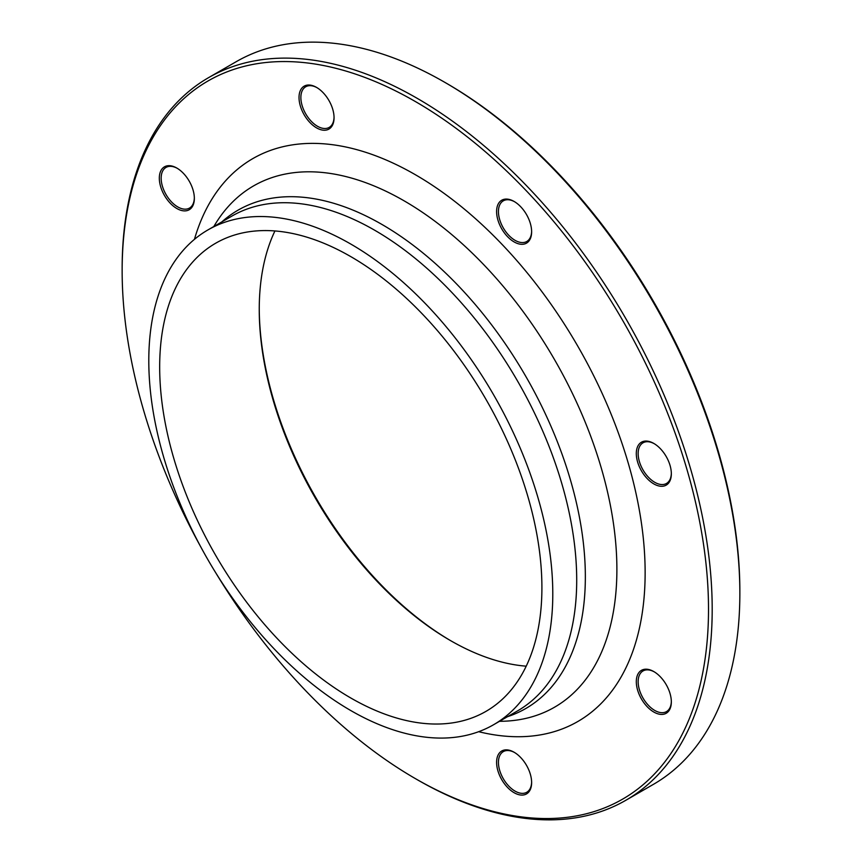 <?xml version="1.0" encoding="UTF-8"?>
<svg xmlns="http://www.w3.org/2000/svg" width="862" height="862" viewBox="0 0 862 862"><rect width="100%" height="100%" fill="white"/><g stroke="black" fill="none" stroke-linecap="round" stroke-linejoin="round"><path stroke-width="1.29" d="M122.145 270.787L122.145 268.653A417.23 240.886 60 0 1 208.561 77.655A417.23 240.886 60 0 1 417.176 98.322A417.23 240.886 60 0 1 689.74 465.986A417.23 240.886 60 0 1 625.78 800.313A417.23 240.886 60 0 1 417.165 779.647L415.322 778.58A414.622 239.377 -120 0 0 708.51 609.315A414.622 239.377 -120 0 0 415.322 101.511A414.622 239.377 -120 0 0 122.145 270.787A414.622 239.377 -120 0 0 200.641 546.659M625.78 800.313L653.439 784.345A417.23 240.886 -120 0 0 739.855 593.347A417.23 240.886 -120 0 0 444.835 82.353A417.23 240.886 -120 0 0 236.22 61.687L208.561 77.655M444.835 82.353A417.23 240.886 -120 0 0 444.824 82.353L446.678 83.42A414.622 239.377 60 0 1 739.855 591.213L739.855 593.347M526.208 666.175A270.28 156.054 60 0 1 450.363 640.509L450.363 640.509A270.28 156.054 60 0 1 259.246 309.48A270.28 156.054 60 0 1 274.935 230.951M350.791 256.617A270.28 156.054 60 0 1 527.361 494.799A270.28 156.054 60 0 1 485.931 711.387A270.28 156.054 60 0 1 215.651 555.333A270.28 156.054 60 0 1 215.651 243.235A270.28 156.054 60 0 1 350.791 256.617M259.246 308.424A272.888 157.552 -120 0 0 451.279 641.037M641.436 442.217A24.772 14.298 60 0 1 653.827 443.445A24.772 14.298 60 0 1 671.336 473.788A24.772 14.298 60 0 1 647.114 478.485A24.772 14.298 60 0 1 641.436 442.217M496.598 211.578A24.772 14.298 60 0 1 514.118 201.46A24.772 14.298 60 0 1 531.628 231.803A24.772 14.298 60 0 1 514.118 241.92A24.772 14.298 60 0 1 496.598 211.578M304.157 114.775A24.772 14.298 60 0 1 300.353 90.542A24.772 14.298 60 0 1 316.537 87.396A24.772 14.298 60 0 1 334.057 117.738A24.772 14.298 60 0 1 323.239 130.184A24.772 14.298 60 0 1 304.157 114.775M176.829 208.507A24.772 14.298 60 0 1 159.319 178.175A24.772 14.298 60 0 1 176.829 168.058A24.772 14.298 60 0 1 194.349 198.4A24.772 14.298 60 0 1 176.829 208.507M526.499 765.327A24.772 14.298 60 0 1 531.628 782.588A24.772 14.298 60 0 1 514.118 792.706A24.772 14.298 60 0 1 496.598 762.364A24.772 14.298 60 0 1 514.118 752.246A24.772 14.298 60 0 1 526.499 765.327M653.827 671.584L653.827 671.584A24.772 14.298 60 0 1 671.336 701.927A24.772 14.298 60 0 1 653.827 712.044A24.772 14.298 60 0 1 636.307 681.702A24.772 14.298 60 0 1 653.827 671.584L654.743 672.123M215.662 572.659A414.622 239.377 -120 0 0 415.322 778.58M350.791 244.065A285.667 164.933 60 0 1 537.414 495.79A285.667 164.933 60 0 1 493.624 724.705A285.667 164.933 60 0 1 207.957 559.772A285.667 164.933 60 0 1 207.957 229.906A285.667 164.933 60 0 1 350.791 244.065M654.29 671.864A23.468 13.555 -120 0 0 643.009 670.959A23.468 13.555 -120 0 0 639.41 689.762A23.468 13.555 -120 0 0 654.743 710.439A23.468 13.555 -120 0 0 666.477 711.603A23.468 13.555 -120 0 0 671.336 701.388M514.582 752.526A23.468 13.555 -120 0 0 503.3 751.621A23.468 13.555 -120 0 0 503.3 778.72A23.468 13.555 -120 0 0 526.768 792.264A23.468 13.555 -120 0 0 531.628 782.049M177.303 168.338A23.468 13.555 -120 0 0 166.021 167.422A23.468 13.555 -120 0 0 162.422 186.235A23.468 13.555 -120 0 0 177.755 206.912A23.468 13.555 -120 0 0 189.489 208.076A23.468 13.555 -120 0 0 194.338 197.851M317.011 87.676A23.468 13.555 -120 0 0 305.73 86.76A23.468 13.555 -120 0 0 305.73 113.87A23.468 13.555 -120 0 0 329.198 127.414A23.468 13.555 -120 0 0 334.047 117.189M514.582 201.74A23.468 13.555 -120 0 0 503.3 200.835A23.468 13.555 -120 0 0 498.441 211.578A23.468 13.555 -120 0 0 508.688 235.197A23.468 13.555 -120 0 0 526.768 241.489A23.468 13.555 -120 0 0 531.628 231.264M654.29 443.725A23.468 13.555 -120 0 0 643.009 442.809A23.468 13.555 -120 0 0 643.009 469.919A23.468 13.555 -120 0 0 666.477 483.463L666.477 483.463A23.468 13.555 -120 0 0 671.336 473.238M194.424 239.367A324.996 187.636 60 0 1 415.322 174.695A324.996 187.636 60 0 1 642.901 534.505A324.996 187.636 60 0 1 478.669 731.698M221.89 221.868A287.725 166.118 60 0 1 381.888 224.422A287.725 166.118 60 0 1 574.178 493.603A287.725 166.118 60 0 1 507.556 716.667M499.443 721.343L502.718 721.257A300.978 173.768 -120 0 0 610.738 507.222A300.978 173.768 -120 0 0 404.062 200.803A300.978 173.768 -120 0 0 215.489 223.764L213.776 226.544M493.624 724.705L517.545 710.891A285.667 164.933 -120 0 0 561.334 481.987A285.667 164.933 -120 0 0 374.711 230.251A285.667 164.933 -120 0 0 231.878 216.103L207.957 229.906"/></g></svg>
